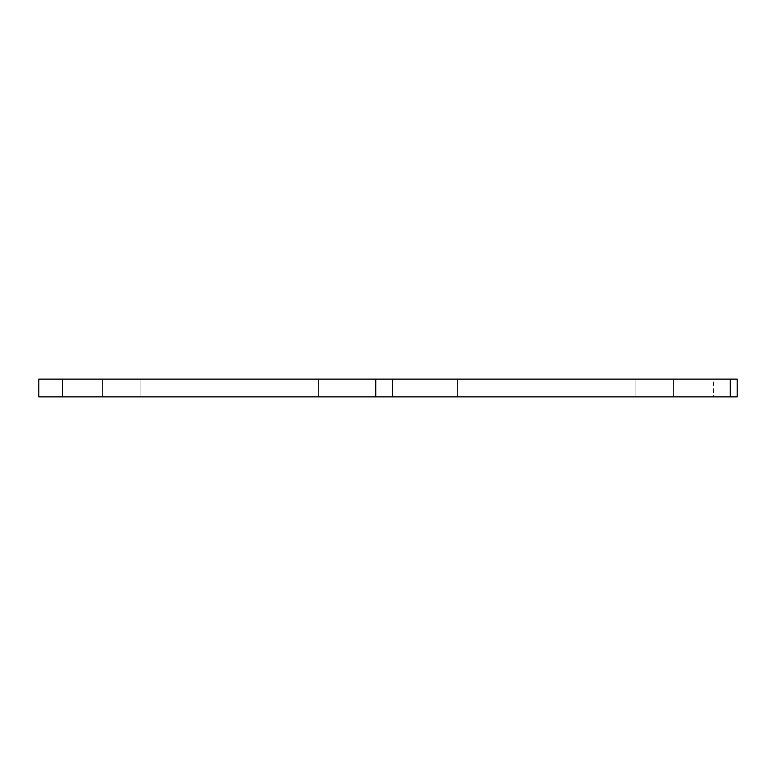 <?xml version="1.0" encoding="UTF-8"?>
<svg xmlns="http://www.w3.org/2000/svg" width="776" height="776" viewBox="0 0 776 776"><rect width="100%" height="100%" fill="white"/><g stroke="black" fill="none" stroke-linecap="round" stroke-linejoin="round"><path stroke-width="0.58" stroke-dasharray="3.88 2.91" d="M654.343 379.125L635.107 379.125L654.343 379.125M654.343 396.875L635.107 396.875L654.343 396.875M476.784 379.125L457.539 379.125L476.784 379.125M476.784 396.875L457.539 396.875L476.784 396.875M299.216 379.125L318.461 379.125L299.216 379.125M299.216 396.875L318.461 396.875L299.216 396.875M121.657 379.125L102.422 379.125L121.657 379.125M121.657 396.875L102.422 396.875L121.657 396.875M38.8 396.875L62.478 396.875L62.478 379.125L38.8 379.125L38.8 396.875M713.522 396.875L737.2 396.875L737.2 379.125L713.522 379.125L713.522 396.875L62.478 396.875M713.522 379.125L62.478 379.125M635.107 396.875L635.107 379.125L635.107 396.875M457.539 396.875L457.539 379.125L457.539 396.875M279.981 396.875L279.981 379.125L279.981 396.875M102.422 396.875L102.422 379.125L102.422 396.875M140.892 396.875L140.892 379.125L140.892 396.875M318.461 396.875L318.461 379.125L318.461 396.875M496.019 396.875L496.019 379.125L496.019 396.875M673.578 396.875L673.578 379.125L673.578 396.875"/><path stroke-width="1.16" d="M62.478 379.125L62.478 396.875L38.8 396.875L38.8 379.125L392.481 379.125L392.481 396.875L730.264 396.875L730.264 379.125L737.2 379.125L737.2 396.875L730.264 396.875M392.481 396.875L375.739 396.875L375.739 379.125M62.478 396.875L375.739 396.875M392.481 379.125L730.264 379.125"/></g></svg>
